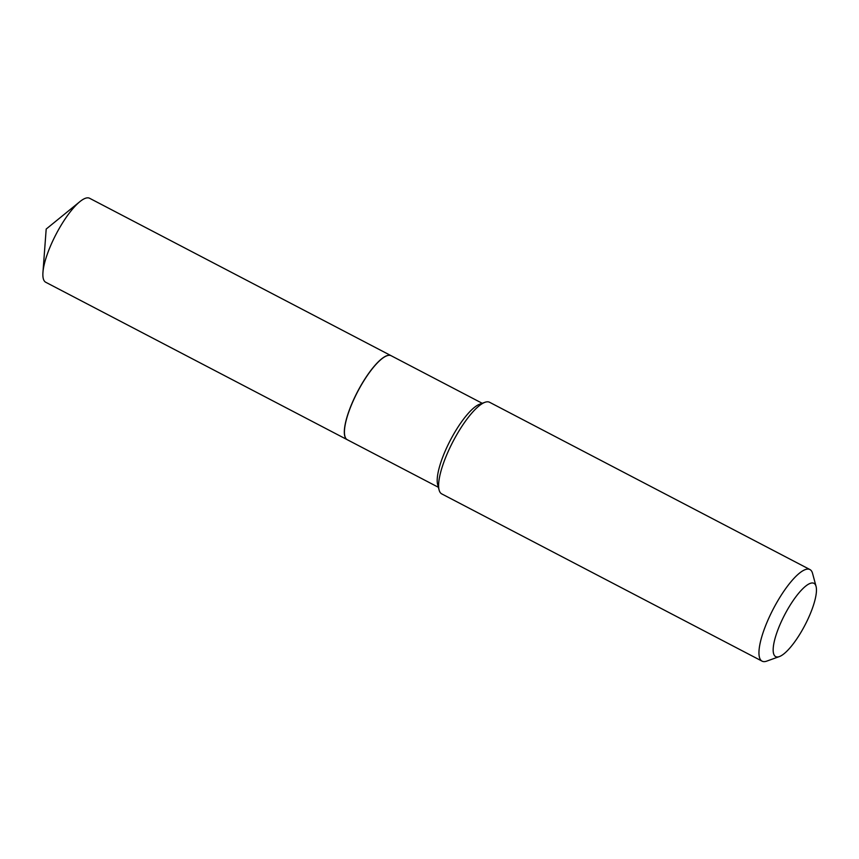 <?xml version="1.0" encoding="UTF-8"?>
<svg xmlns="http://www.w3.org/2000/svg" width="859" height="859" viewBox="0 0 859 859"><rect width="100%" height="100%" fill="white"/><g stroke="black" fill="none" stroke-linecap="round" stroke-linejoin="round"><path stroke-width="1.29" d="M391.113 355.712A47.374 13.057 117.6 0 0 391.07 355.68L89.594 198.268A47.374 13.057 117.6 0 0 87.532 197.838A47.374 13.057 117.6 0 0 79.887 201.64A47.374 13.057 117.6 0 0 42.95 272.367A47.374 13.057 117.6 0 0 45.731 282.257L347.208 439.679A47.374 13.057 117.6 0 0 347.261 439.701M391.07 355.68A47.374 13.057 117.6 0 0 389.009 355.25A47.374 13.057 117.6 0 0 355.894 394.915A47.374 13.057 117.6 0 0 347.208 439.679M386.851 355.787A47.266 13.025 117.6 0 0 386.786 355.809A47.266 13.025 117.6 0 0 354.348 398.211A47.266 13.025 117.6 0 0 344.867 436.093A47.266 13.025 117.6 0 0 344.888 436.157M482.232 403.29L391.156 355.733A47.374 13.057 117.6 0 0 386.926 355.766A47.374 13.057 117.6 0 0 354.402 398.254A47.374 13.057 117.6 0 0 344.899 436.232A47.374 13.057 117.6 0 0 347.304 439.733L438.369 487.278M781.883 620.413A41.339 11.392 117.6 0 0 779.381 656.577A41.339 11.392 117.6 0 0 807.761 619.5A41.339 11.392 117.6 0 0 816.05 586.364A41.339 11.392 117.6 0 0 781.883 620.413M816.05 586.364L812.55 573.361A51.68 14.249 117.6 0 0 809.93 569.549A51.68 14.249 117.6 0 0 769.836 615.924A51.68 14.249 117.6 0 0 762.094 661.162A51.68 14.249 117.6 0 0 766.722 661.129L779.381 656.577M809.93 569.549L489.576 402.27A51.68 14.249 117.6 0 0 484.959 402.302A51.68 14.249 117.6 0 0 449.482 448.656A51.68 14.249 117.6 0 0 439.121 490.07A51.68 14.249 117.6 0 0 441.741 493.893L762.094 661.162M484.959 402.302L479.687 404.202A47.374 13.057 117.6 0 0 447.163 446.691A47.374 13.057 117.6 0 0 437.671 484.669L439.121 490.07M79.887 201.64L46.193 229.052L42.95 272.367"/></g></svg>

